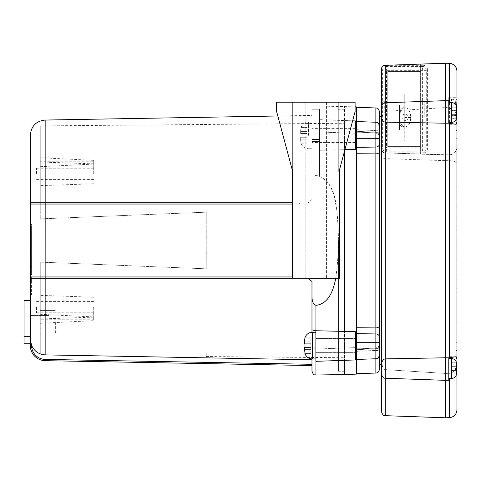 <?xml version="1.0" encoding="UTF-8"?>
<svg xmlns="http://www.w3.org/2000/svg" width="481" height="481" viewBox="0 0 481 481"><rect width="100%" height="100%" fill="white"/><g stroke="black" fill="none" stroke-linecap="round" stroke-linejoin="round"><path stroke-width="0.36" stroke-dasharray="2.4 1.8" d="M356.487 106.89L356.487 147.336A11903.331 11023.077 -174.3 0 0 375.859 147.054L375.859 153.078A3.896 2.573 180 0 1 379.623 155.652L379.623 325.348A3.896 2.573 180 0 1 375.859 327.922L375.859 153.078L356.487 153.253L356.487 151.719L356.487 374.11M379.623 138.528L356.487 138.528L356.487 132.245L356.487 138.528L356.487 132.245L356.487 138.528L379.623 138.528L379.623 126.13L379.623 143.603A3.896 3.457 180 0 1 375.859 147.054L375.859 122.234L375.859 132.317L356.487 131.295L356.487 107.287L356.487 131.295L375.859 132.317L375.938 133.033L375.859 130.561A11903.331 3297.393 -177.8 0 0 356.487 129.702L356.487 121.555L356.487 129.702A11903.331 3297.393 -177.8 0 1 375.859 130.561L375.859 132.317A3.896 3.181 180 0 1 379.623 135.492A3.896 3.181 180 0 0 375.859 132.317L375.859 107.96M379.623 116.528L379.623 364.472M379.623 348.755L356.487 348.755L356.487 342.472L356.487 348.755L356.487 342.472L356.487 348.755L379.623 348.755L379.623 342.472L379.623 369.143M381.511 240.5L381.511 364.472L381.511 240.5M315.879 278.222L305.188 278.222L315.879 278.222M315.879 102.194L338.907 102.194L338.907 172.072L339.454 170.046L338.907 172.072L339.454 170.046L338.907 172.072L338.907 102.194L338.907 172.072L355.104 111.622L338.907 172.072L355.104 111.622L355.104 102.194L315.879 102.194M292.845 102.194L276.647 102.194L292.845 102.194L276.647 102.194L276.647 111.622L292.845 172.072L276.647 111.622L292.845 172.072L292.304 170.046L292.845 172.072L292.845 102.194L292.845 172.072L292.304 170.046L292.845 172.072L292.845 102.194L355.104 102.194L355.104 111.622L355.104 102.194L338.907 102.194M311.977 109.235L319.522 109.235L319.522 176.04L315.879 175.523L311.977 176.118L311.977 109.235L311.977 176.118L315.879 175.667C335.197 179.858 336.003 202.748 337.698 219.715C339.069 239.472 338.42 258.97 335.75 278.222L336.628 272.625L337.951 256.571L338.287 240.5L337.951 224.429L336.628 208.375L333.459 193.554L330.706 186.935L326.623 181.042L321.675 177.212L315.879 175.667L311.977 176.118L315.879 175.523L319.522 176.04L319.522 109.235L311.977 109.235L311.977 105.904L311.977 148.713L311.977 109.235L319.522 109.235L319.522 140.091L319.522 139.484L311.977 139.484L319.522 140.091L311.977 139.484L311.977 128.349L311.977 142.43L311.977 141.51L319.522 141.51L319.522 141.083L311.977 141.51L311.977 139.484L319.522 139.484L319.522 109.235L311.977 109.235L311.977 133.381L311.977 109.235M311.977 199.513L311.977 176.118L311.977 199.513L308.056 202.778L311.977 199.513L311.977 115.398L311.977 199.513M311.977 365.566L311.977 364.309L311.977 365.566L45.148 360.672A15.085 15.085 0 0 1 30.339 345.586L30.339 276.96A1.257 1.257 0 0 0 31.596 278.222L30.339 276.96L30.339 204.04L31.596 202.778L308.056 202.778L40.272 202.778M292.304 204.04L299.158 204.04L299.158 202.778L299.158 204.04L300.481 202.778L292.304 202.778M299.158 202.778L298.887 278.222L292.304 278.222L298.887 278.222L298.887 202.778L311.977 202.778L299.158 202.778M339.454 170.046L339.454 278.222L31.596 278.222L30.73 277.88M355.609 345.611L355.609 338.57L355.609 345.611M315.879 345.611L315.879 358.94L315.879 345.611M355.357 139.484L355.357 128.349L355.357 139.484M311.977 139.484L311.977 141.51L319.522 141.083L319.522 141.51L311.977 141.51L311.977 142.43L311.977 128.349L311.977 139.484M355.357 141.51L355.357 128.349L355.357 141.51M45.172 202.778L31.596 202.778A1.257 1.257 0 0 0 30.339 204.04L299.158 204.04L300.481 202.778L45.172 202.778L45.172 278.222M24.05 343.789L24.05 300.661L24.05 343.789L24.05 300.661L30.339 300.661M30.339 322.228L30.339 307.954L30.339 322.228M24.05 322.228L24.05 307.954L24.05 322.228M49.068 322.228L49.068 315.56L49.068 322.228M344.546 151.04L344.546 331.403A28202.232 13230.596 -179.2 0 1 355.609 331.722L355.609 347.667A28202.232 23389.515 -178.7 0 1 344.546 347.931A28202.232 23389.515 -178.7 0 0 355.609 347.667L355.609 331.722L355.609 359.944L355.609 347.667L355.609 359.944L315.879 361.327L315.879 330.742L311.977 329.906L311.977 296.116C312.019 301.389 313.341 304.461 315.945 305.333C329.257 303.842 333.67 289.105 335.75 278.222L292.304 278.222L292.304 170.046M344.546 360.329L344.546 374.531M356.487 327.747L375.859 327.922L375.859 333.946A3.896 3.457 180 0 1 379.623 337.397L379.623 345.508A3.896 3.181 180 0 1 375.859 348.683L356.487 349.705L356.487 373.713L356.487 349.056L356.487 349.705L375.859 348.683L375.938 347.967L375.859 358.766L375.859 333.946A11903.331 11023.077 -5.7 0 0 356.487 333.664L356.487 329.281M344.546 132.984L344.546 106.469L344.546 132.984A29163.066 24324.404 -1.4 0 1 355.357 133.237A29163.066 24324.398 -1.4 0 0 344.546 132.984L319.522 131.938L344.546 132.984M304.966 353.409L310.846 353.409L310.846 349.386L310.846 353.409L304.966 353.409L310.846 353.409L304.966 353.409L304.563 350.811L304.966 353.409L304.563 347.498L310.846 347.498L310.846 343.729L304.563 343.729L304.966 337.818L304.563 343.729L304.563 340.41L304.563 343.729L310.846 343.729L310.846 341.841L310.846 343.729L304.563 343.729L304.563 340.41L304.563 343.729L304.563 341.841L310.846 341.841L310.846 337.818L310.846 347.498L304.563 347.498L304.966 347.498L304.563 347.498L304.563 350.811L304.563 347.498L304.966 347.498L304.966 343.729L304.966 347.498L310.846 347.498L310.846 349.386L310.846 337.818L310.846 341.841L304.563 341.841M300.998 135.389L300.661 130.189L301.07 127.591L300.661 130.189L300.661 133.502L301.07 133.502L300.661 140.59L301.07 143.182L300.661 140.59L300.661 137.271L301.07 137.271L300.661 130.189L301.07 127.591L300.661 130.189L300.661 133.502L301.07 133.502L300.661 140.59L301.07 143.182L300.661 140.59L300.998 135.389M381.511 362.71L381.511 374.344L381.511 362.71L383.483 359.319C381.132 359.938 381.517 368.855 385.269 369.624C381.698 369.101 381.012 360.022 383.483 359.319L384.65 358.934M384.818 358.91L385.269 358.88L385.269 378.234L385.269 369.624L445.634 373.448L385.269 369.624L385.269 415.674M456.517 356.788L448.779 357.822L445.634 357.78L445.634 380.345L385.269 378.234C384.74 377.651 383.525 379.725 381.511 374.344L381.511 369.186M448.779 100.763L448.779 107.732L445.634 107.552L445.634 100.655L445.634 107.552L385.269 111.376L385.269 102.766L385.269 111.376C381.601 114.875 381.006 118.314 383.483 121.681M456.379 115.398L456.289 102.82L456.379 115.398C455.519 117.707 453.908 118.927 451.545 119.041L451.545 99.176L451.545 119.041L448.779 119.041L448.779 99.176L448.779 119.041M456.379 106.187L456.379 118.759M456.379 362.241L456.379 374.813C455.519 377.128 453.908 378.343 451.545 378.457L451.545 358.592C453.938 358.724 455.549 359.938 456.379 362.241M448.779 122.408L448.779 102.543L448.779 122.408M448.779 368.524L448.779 378.457L448.779 368.524M448.779 378.457L448.779 358.592L448.779 378.457L451.545 378.457M448.779 120.929L448.779 97.288L448.779 120.929L456.95 120.929L456.95 119.27L456.95 120.929M448.779 97.288L456.95 97.288L456.95 98.948C454.178 103.15 454.178 115.061 456.95 119.27M404.268 130.104L404.268 104.96L404.268 130.104L399.489 130.104L399.489 104.96L399.489 130.104M405.146 126.84A9.554 5.658 90 0 0 410.804 117.28A9.554 5.658 90 0 0 405.146 107.726L404.268 107.84A9.554 5.658 90 0 0 399.489 117.28L399.489 111.622A3.896 3.896 0 0 1 403.385 107.726C400.992 107.984 399.687 109.283 399.489 111.622L399.489 117.28A9.554 5.658 90 0 0 404.268 126.719L404.268 107.726L403.385 107.726L404.268 107.726L404.268 93.957L404.268 141.107L404.268 126.719L405.146 126.84C408.189 126.701 410.071 123.599 410.804 117.532A9.554 5.658 90 0 0 410.804 117.027C410.071 110.961 408.189 107.858 405.146 107.726A9.554 5.658 90 0 0 399.489 117.28A9.554 5.658 90 0 0 405.146 126.84M381.511 411.778L381.511 69.222M403.385 126.84A3.896 3.896 0 0 1 399.489 122.938C399.693 125.282 400.992 126.581 403.385 126.84L404.268 126.84L403.385 126.84M410.804 117.532L405.146 117.532L405.146 117.027L410.804 117.027L405.146 117.027L405.146 117.532L410.804 117.532M448.779 357.822L448.779 380.237L445.634 380.345L445.634 373.448L445.634 380.345L445.634 373.448L448.779 373.268L448.779 380.237L448.779 373.268L445.634 373.448L445.634 417.785M445.634 357.78L445.634 160.654L385.269 158.61L385.269 358.88M427.405 101.25L427.405 116.967L424.26 116.967L424.26 101.25L427.405 101.25L427.405 69.222L426.286 70.334A3.896 3.89 45 0 0 422.39 66.438L423.508 65.326L385.269 65.326L420.364 64.099L420.364 154.118L445.634 155.002L445.634 160.654L449.428 160.708L449.428 63.348L420.364 64.099L420.364 154.118L385.269 152.892L449.428 154.87L445.634 155.002L445.634 63.215M456.367 367.724L449.428 373.322L448.779 373.34L449.428 373.322C455.236 371.939 457.744 367.971 456.95 361.417M448.779 357.732L448.779 373.34L448.779 357.732M456.95 359.085L456.655 356.89M448.779 107.732L449.428 107.678L456.367 113.275M448.779 123.268L448.779 107.66M456.95 130.483L455.946 130.483L455.946 138.281L455.946 130.483L456.95 130.483L456.95 350.517L455.946 350.517L455.946 342.719L455.946 350.517L456.95 350.517M456.95 147.078A7.798 7.798 0 0 1 449.428 154.87C454.01 154.275 456.517 151.677 456.95 147.078M456.95 71.14L456.95 98.948M456.95 342.719L455.946 342.719L456.95 342.719L456.95 138.281L455.946 138.281L455.946 342.719L455.946 138.281L456.95 138.281M456.289 370.412L451.545 370.412L456.289 370.412L451.545 370.412L451.545 374.813L456.289 374.813L451.545 374.813L451.545 362.241L456.289 362.241L451.545 362.241L451.545 366.642L456.571 366.642L456.571 363.997L456.571 366.642L451.545 366.642L451.545 362.241L451.545 370.412L456.571 370.412L456.571 373.052L456.571 370.412L451.545 370.412L451.545 374.813L451.545 366.642L451.545 370.412L456.571 370.412L456.571 373.052M456.289 110.588L451.545 110.588L456.289 110.588L451.545 110.588L451.545 106.187L451.545 118.759L451.545 110.588L456.571 110.588L456.571 107.948M456.571 366.642L451.545 366.642L456.571 366.642L456.571 363.997M456.571 117.003L456.571 114.358L451.545 114.358L456.571 114.358M456.289 374.813L451.545 374.813L456.289 374.813M456.289 362.241L451.545 362.241L456.289 362.241M456.289 118.759L451.545 118.759L456.289 118.759M456.289 106.187L451.545 106.187L456.289 106.187M456.289 114.358L451.545 114.358L456.289 114.358M456.571 110.997L456.571 113.636L456.571 110.997L451.545 110.997L451.545 107.221L456.571 107.221L456.571 104.581L456.571 107.221L451.545 107.221L451.545 102.82L451.545 115.398L451.545 110.997L456.571 110.997M456.289 107.221L451.545 107.221L456.289 107.221M456.289 110.997L451.545 110.997L456.289 110.997M456.289 102.82L451.545 102.82L456.289 102.82M456.289 115.398L451.545 115.398L456.289 115.398M385.155 152.892A3.65 3.644 135 0 1 381.511 149.248L382.623 148.136L386.52 147.883L386.267 151.78L385.269 152.892A3.896 3.896 0 0 1 381.511 148.996A3.896 3.896 0 0 0 385.269 152.892L385.269 158.61A3.896 1.822 180 0 0 381.511 160.432M385.269 152.892L423.508 152.892L422.39 151.78A3.896 3.89 135 0 0 426.286 147.883L427.405 148.996L427.405 116.967M421.134 71.591L387.776 71.591L387.776 146.627L421.134 146.627L421.134 71.591L421.134 146.627L387.776 146.627L387.776 71.591L421.134 71.591M423.508 65.326A3.902 3.896 -45 0 1 427.405 69.222M427.405 148.996A3.902 3.896 45 0 1 423.508 152.892M385.155 65.326L386.267 66.438L386.52 70.334L382.623 70.082L381.511 68.969M386.267 66.438A3.644 3.644 -45 0 0 382.623 70.082L382.623 148.136A3.644 3.644 -135 0 0 386.267 151.78L422.39 151.78L422.39 70.334L386.52 70.334L386.52 147.883L426.286 147.883L426.286 70.334L422.39 70.334L422.39 66.438L386.267 66.438M384.65 116.967L381.511 116.967L381.71 101.25L384.848 101.25L384.848 116.967L384.65 101.25M427.206 116.967L424.062 116.967L424.26 101.25M427.206 101.25L424.062 101.25M381.71 101.25L384.848 101.25M381.71 116.967L384.848 116.967M300.661 137.271L300.661 139.159L300.661 137.271L306.95 137.271L300.661 137.271L300.661 140.59L300.661 137.271L306.95 137.271L306.95 139.159L306.95 131.614L306.95 133.502L300.661 133.502L306.95 133.502L306.95 137.271L300.661 137.271M301.07 137.271L306.95 137.271L306.95 143.182L306.95 127.591L306.95 133.502L300.661 133.502L300.661 131.614L300.661 133.502L306.95 133.502L306.95 137.271L301.07 137.271M300.661 131.614L300.661 133.502L300.661 130.189L300.661 131.614L306.95 131.614L306.95 127.591L306.95 131.614L300.661 131.614M301.07 127.591L306.95 127.591L301.07 127.591M301.07 133.502L306.95 133.502L301.07 133.502M301.07 143.182L306.95 143.182L306.95 139.159L306.95 143.182L301.07 143.182M300.661 140.59L300.661 139.159L300.661 140.59M311.977 148.28L311.977 176.118L311.977 148.28M304.563 347.498L304.563 350.811L304.563 347.498L310.846 347.498L310.846 349.386L310.846 347.498L304.966 347.498L310.846 347.498L304.966 347.498L310.846 347.498L310.846 343.729L304.966 343.729M304.966 337.818L310.846 337.818L304.966 337.818M310.846 353.409L310.846 349.386L310.846 353.409M304.563 349.386L310.846 349.386L304.563 349.386L310.846 349.386L304.563 349.386L304.563 350.811M30.339 277.044L31.596 277.044L31.596 280.94L31.596 277.044L30.339 277.044L30.339 280.94L30.339 277.044M31.596 280.94L31.596 294.649L31.596 280.94L30.339 280.94L30.339 290.752L30.339 280.94L31.596 280.94M30.339 294.649L31.596 294.649L30.339 294.649M30.339 224.236L31.596 224.236L31.596 232.034L31.596 224.236L30.339 224.236L30.339 232.034L30.339 224.236M31.596 232.034L31.596 274.531L31.596 232.034L30.339 232.034L30.339 266.733L30.339 232.034L31.596 232.034M30.339 274.531L31.596 274.531L30.339 274.531L30.339 266.733L30.339 274.531M31.596 278.222A1.257 1.257 0 0 1 30.339 276.96L311.977 276.96L311.977 278.222L311.977 202.778L311.977 276.96L292.304 276.96M30.339 204.04A1.257 1.257 0 0 1 31.596 202.778L30.73 203.12M298.887 278.222L311.977 278.222L298.887 278.222M30.339 339.352L31.596 345.586A13.829 13.829 0 0 0 45.172 359.415L311.977 364.309L311.977 359.782L311.977 364.309M45.16 354.888L45.16 278.222L308.056 278.222L311.977 281.487L311.977 359.782L45.16 354.888C38.751 354.401 34.229 351.208 31.596 345.31M308.056 278.222L335.75 278.222M311.977 202.778L298.887 202.778L311.977 202.778L311.977 278.222L311.977 202.778M311.977 359.782L311.977 296.116M315.945 361.327L315.945 349.128L344.546 347.925L315.879 349.128L315.879 329.894L311.977 329.894L311.977 358.934M311.977 371.134L311.977 332.293M352.639 120.827L319.522 119.673L355.357 120.923L355.357 149.393A29163.066 13461.062 -0.9 0 1 344.546 149.705L319.522 150.276L319.522 119.673L319.522 150.276L344.546 149.705M315.945 375.03L315.879 349.128C313.359 348.797 312.061 347.264 311.977 344.54C312.055 347.282 313.353 348.815 315.879 349.128L315.879 329.894L315.879 330.742L315.879 329.894L311.977 329.894M315.945 305.333L315.879 330.742M315.945 330.748L344.546 331.403M319.522 176.04L319.522 150.228L319.522 176.04M319.522 141.083L319.522 150.276L319.522 141.083M276.647 102.194L276.647 111.622L276.647 102.194M356.487 151.719L356.487 153.253M356.487 351.298L356.487 349.008L356.487 351.298A11903.331 3297.393 -2.2 0 0 375.859 350.439A11903.331 3297.393 -2.2 0 1 356.487 351.298M379.623 344.083L379.623 345.508L379.623 344.083C379.798 345.755 378.565 347.054 375.938 347.967L356.487 349.008L375.938 347.967C378.565 347.054 379.798 345.755 379.623 344.083M379.623 111.857L379.623 131.992A3.896 1.431 0 0 0 375.859 130.561A3.896 1.431 0 0 1 379.623 131.992M375.859 373.04L375.859 348.683A3.896 3.181 180 0 0 379.623 345.508L379.623 349.008A3.896 1.431 0 0 1 375.859 350.439L375.859 358.766L375.859 350.439M55.357 322.228L55.357 334.048L55.357 322.228M40.272 322.228L40.272 334.048L40.272 322.228M93.705 173.821L93.705 163.865L93.705 173.821M40.272 173.821L40.272 162.001L40.272 173.821M93.705 307.179L93.705 317.135L93.705 307.179M40.272 307.179L40.272 318.999L40.272 307.179M36.496 173.821L36.496 168.224L36.496 173.821M36.496 307.179L36.496 312.776L36.496 307.179M344.546 240.5L344.546 121.056L344.546 240.5M40.272 212.536L40.272 125.908L40.272 218.873L206.235 212.181L40.272 218.873L40.272 212.536M206.235 212.181L206.235 268.819L40.272 262.127L206.235 268.819L206.235 212.181M40.272 262.127L40.272 353.03L206.235 353.03L40.272 353.03L40.272 262.127M206.235 353.03L206.235 356.541L206.235 353.03M93.705 316.931L93.705 320.665L93.705 316.931L40.272 314.291L40.272 319.733L93.705 319.751M93.705 317.851L40.272 317.851L40.272 323.286L93.705 320.665M40.272 317.851L40.272 314.291M93.705 160.335L40.272 157.714L40.272 166.709L40.272 161.267L93.705 161.249L93.705 160.335L93.705 164.069L93.705 161.249M40.272 166.709L93.705 164.069M40.272 163.149L93.705 163.149M338.51 240.5L338.51 371.26L338.51 240.5M344.546 137.007L344.546 371.26L344.546 137.007M405.146 114.135A3.145 3.145 0 0 0 402.423 118.855A3.145 3.145 0 0 0 407.87 118.855A3.145 3.145 0 0 0 405.146 114.135A3.145 3.145 0 0 1 407.87 118.855A3.145 3.145 0 0 1 402.423 118.855A3.145 3.145 0 0 1 405.146 114.135M315.879 332.287L312.355 332.287L312.355 358.94L312.355 332.287L312.355 358.94L315.879 358.94M308.459 135.389L308.459 122.06L308.459 135.389M451.545 122.408L451.545 102.543M449.428 357.726L449.428 160.708A7.798 3.511 0 0 1 456.95 164.219M449.428 417.652L449.428 378.457M449.428 102.543L449.428 107.678M300.661 139.159L306.95 139.159L300.661 139.159M30.339 290.752L31.596 290.752L30.339 290.752M30.339 266.733L31.596 266.733L30.339 266.733M45.148 360.672L45.172 359.415M30.339 345.586L31.596 345.586M45.16 120.052L45.16 202.778M375.859 130.561L375.859 122.234L375.859 130.561M356.487 132.245L379.623 132.245L356.487 132.245M356.487 342.472L379.623 342.472L356.487 342.472M305.188 102.194L305.188 278.222L305.188 102.194M326.563 102.194L326.563 278.222L326.563 102.194M315.879 352.651L355.609 352.651L315.879 352.651M315.879 338.57L355.609 338.57L315.879 338.57M355.357 128.349L311.977 128.349L355.357 128.349M355.357 142.43L311.977 142.43L355.357 142.43M30.339 307.954L24.05 307.954L30.339 307.954M30.339 336.496L24.05 336.496L30.339 336.496M30.339 328.89L49.068 328.89L30.339 328.89M30.339 315.56L49.068 315.56L30.339 315.56M355.104 106.842L311.977 105.904M304.9 337.818C306.163 334.349 308.652 332.503 312.355 332.287M304.9 353.409C306.163 356.878 308.652 358.718 312.355 358.94M311.977 122.06L308.459 122.06L311.977 122.06M311.977 148.713L308.459 148.713L311.977 148.713M300.998 127.591C302.266 124.122 304.756 122.282 308.459 122.06C304.756 122.282 302.266 124.122 300.998 127.591M300.998 143.182C302.266 146.651 304.756 148.497 308.459 148.713C304.756 148.497 302.266 146.651 300.998 143.182M456.379 102.82C455.549 100.523 453.938 99.302 451.545 99.176L448.779 99.176M448.779 358.592L451.545 358.592M399.489 104.96L404.268 104.96M399.489 141.107L404.268 141.107M399.489 93.957L404.268 93.957M456.102 356.71L448.779 356.71L456.102 356.71M456.102 124.29L448.779 124.29M277.82 115.993L311.977 115.398M375.938 133.033L356.487 131.992L375.938 133.033C378.559 133.94 379.792 135.239 379.623 136.923C379.792 135.239 378.559 133.94 375.938 133.033M379.623 354.87C377.693 360.167 376.401 358.213 375.859 358.766L356.487 359.445M379.623 126.13C377.693 120.833 376.401 122.787 375.859 122.234L356.487 121.555M40.272 334.048L55.357 334.048L40.272 334.048M40.272 310.407L55.357 310.407L40.272 310.407M93.705 163.865L40.272 162.001M93.705 183.772L40.272 185.636M93.705 297.228L40.272 295.364M93.705 317.135L40.272 318.999M93.705 168.224L36.496 168.224M93.705 179.413L36.496 179.413M93.705 301.587L36.496 301.587M93.705 312.776L36.496 312.776M206.235 356.541L344.546 357.744M40.272 125.908L344.546 123.256M344.546 121.056L338.51 121.056M344.546 359.944L338.51 359.944M344.546 109.74L338.51 109.74M344.546 371.26L338.51 371.26"/><path stroke-width="0.72" d="M381.511 364.472L379.623 364.472L379.623 138.528M344.546 360.329L344.546 374.531L356.487 374.11L356.487 121.555L375.859 122.234C376.401 122.787 377.693 120.833 379.623 126.13L379.623 143.603A3.896 3.457 180 0 1 375.859 147.054L375.859 107.96C376.401 108.514 377.693 106.56 379.623 111.857L379.623 132.245L379.623 116.528L381.511 116.528M338.907 102.194L355.104 102.194L355.104 111.622L338.907 172.072L338.907 102.194L292.845 102.194L292.845 172.072L276.647 111.622L276.647 102.194L292.845 102.194M311.977 364.309L45.172 359.415A13.829 13.829 0 0 1 31.596 345.586L30.339 345.586L30.339 276.96A1.257 1.257 0 0 0 31.596 278.222L339.454 278.222L339.454 170.046M30.339 300.661L24.05 300.661L24.05 343.789L30.339 343.789L24.05 343.789M344.546 331.403L315.879 330.742L315.879 361.327L355.609 359.944L355.609 331.722A28202.232 13230.596 -179.2 0 0 344.546 331.403L344.546 151.04M356.487 121.555L356.487 106.89L355.104 106.842M304.563 347.498L304.966 347.498L304.966 343.729L304.966 347.498L304.563 347.498L304.966 353.409M304.563 341.841L304.966 337.818L304.563 340.41L304.563 343.729L304.966 343.729M385.269 358.88L383.483 359.319L381.511 362.71L381.511 374.344C383.525 379.725 384.74 377.651 385.269 378.234L385.269 358.88L445.634 357.78L385.269 358.88L385.269 65.326A3.896 3.896 0 0 0 381.511 69.222L381.511 411.778C383.441 417.075 384.734 415.121 385.269 415.674L385.269 378.234L445.634 380.345L445.634 357.78L448.779 357.822L456.102 356.71L456.95 359.085L456.95 361.417L456.95 121.915L456.102 124.29L448.779 123.268L448.779 100.763L445.634 100.655L445.634 123.22L385.269 122.12L383.483 121.681L381.511 118.29L381.511 106.656L381.511 118.29M381.511 369.186L381.511 362.71M456.379 118.759L456.379 106.187C455.549 103.884 453.938 102.669 451.545 102.543L451.545 122.408C453.908 122.288 455.519 121.074 456.379 118.759M456.379 374.813L456.379 362.241C455.549 359.938 453.938 358.724 451.545 358.592L451.545 378.457C453.938 378.331 455.549 377.116 456.379 374.813M448.779 122.408L451.545 122.408M456.95 130.483L456.95 97.288M448.779 357.822L448.779 380.237L445.634 380.345L445.634 417.785L385.269 415.674M381.511 106.656C383.525 101.275 384.74 103.349 385.269 102.766L445.634 100.655L445.634 63.215L449.428 63.348A7.798 7.798 0 0 1 456.95 71.14C456.517 66.54 454.01 63.943 449.428 63.348L449.428 102.543M445.634 357.78L445.634 123.22L448.779 123.178M456.367 113.275L456.95 121.915M456.95 119.583L456.95 71.14M456.95 138.281L456.95 359.085M456.95 361.417L456.95 409.86L456.95 361.417L456.367 367.724M456.95 350.517L456.95 342.719M456.289 370.412L456.571 373.052M456.571 363.997L456.571 366.642M456.571 107.948L456.289 110.588M456.571 114.358L456.571 117.003M445.634 63.215L385.155 65.326A3.65 3.644 -135 0 0 381.511 68.969L381.511 69.222A3.896 3.896 0 0 1 385.269 65.326M304.563 350.811L304.563 349.386M30.339 277.044L30.73 277.88M30.339 294.649L30.339 290.752L30.339 294.649M30.73 203.12L30.339 204.04L30.339 135.137L30.339 276.96L45.148 276.96L45.172 202.778L31.596 202.778L40.272 202.778M30.339 204.04A1.257 1.257 0 0 1 31.596 202.778A1.257 1.257 0 0 0 30.339 204.04L292.304 204.04M292.304 202.778L45.172 202.778M292.304 170.046L292.304 278.222L45.16 278.222L45.16 354.888L311.977 359.782M45.172 359.415L45.148 360.672A15.085 15.085 0 0 1 30.339 345.586A15.085 15.085 0 0 0 45.148 360.672L311.977 365.566M31.596 345.586L30.339 339.352M31.596 345.31C34.229 351.208 38.751 354.401 45.16 354.888M335.75 278.222C333.67 289.105 329.257 303.842 315.945 305.333C313.263 304.305 311.941 301.232 311.977 296.116L311.977 281.487L308.056 278.222M311.977 358.934L311.977 371.134C313.822 376.467 314.73 374.29 315.945 375.03L315.945 361.327M311.977 332.293L311.977 329.894L315.879 330.742M311.977 296.116L311.977 329.906M344.907 149.693A29163.066 13461.062 -0.9 0 0 355.357 149.393L355.357 120.923L352.639 120.827M356.487 153.253L375.859 153.078L375.859 327.922L356.487 327.747M356.487 151.719L356.487 147.336A11903.331 11023.077 -174.3 0 0 375.859 147.054L375.859 153.078A3.896 2.573 180 0 1 379.623 155.652L379.623 325.348A3.896 2.573 180 0 1 375.859 327.922L375.859 333.946A11903.331 11023.077 -5.7 0 0 356.487 333.664L356.487 329.281M375.859 373.04C376.364 372.498 377.711 374.428 379.623 369.143L379.623 337.397A3.896 3.457 180 0 0 375.859 333.946L375.859 373.04L356.487 373.713M379.623 126.13L379.623 131.992M375.859 350.439A3.896 1.431 0 0 0 379.623 349.008M315.879 358.94L312.355 358.94L312.355 332.287L315.879 332.287M449.428 123.274L449.428 357.726M449.428 378.457L449.428 417.652L445.634 417.785M292.304 276.96L45.148 276.96L45.172 278.222M31.596 278.222A1.257 1.257 0 0 1 30.339 276.96M45.16 202.778L45.16 120.052C36.135 121.068 31.193 126.094 30.339 135.137M315.945 330.748L315.945 305.333M304.9 337.818C306.163 334.349 308.652 332.503 312.355 332.287M304.9 353.409C306.163 356.878 308.652 358.718 312.355 358.94M448.779 102.543L451.545 102.543M448.779 378.457L451.545 378.457M448.779 358.592L451.545 358.592M449.428 417.652C454.016 417.069 456.523 414.472 456.95 409.86M45.16 120.052L277.82 115.993M344.546 374.531L315.945 375.03M375.859 107.96L356.487 107.287M379.623 354.87C377.693 360.167 376.401 358.213 375.859 358.766L356.487 359.445"/></g></svg>
